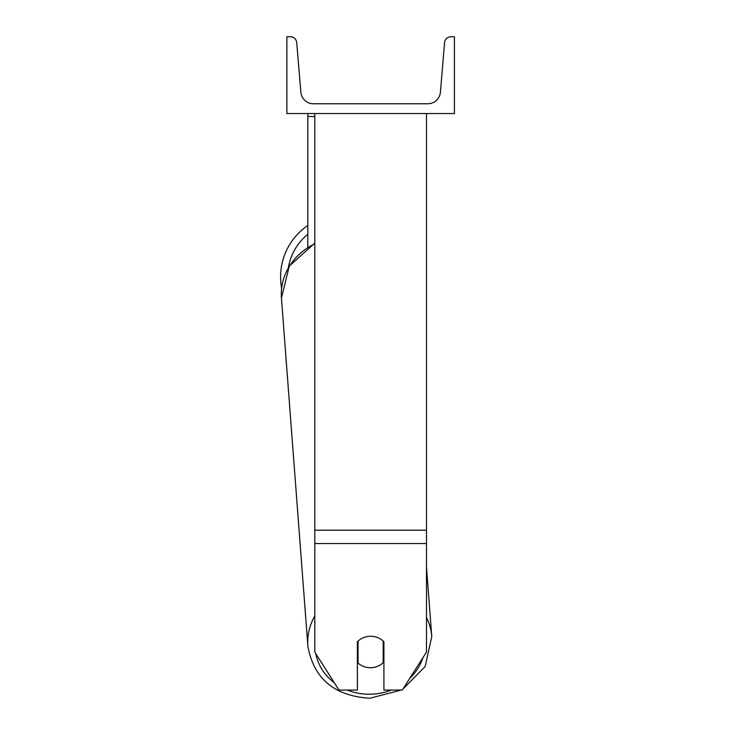 <?xml version="1.0" encoding="UTF-8"?>
<svg xmlns="http://www.w3.org/2000/svg" width="735" height="735" viewBox="0 0 735 735"><rect width="100%" height="100%" fill="white"/><g stroke="black" fill="none" stroke-linecap="round" stroke-linejoin="round"><path stroke-width="1.1" d="M426.484 543.533L314.8 543.533L314.8 652.092L338.982 690.055L357.375 690.055L357.375 641.811A17.447 15.821 0 0 1 370.642 636.28A17.447 15.821 0 0 1 383.909 641.811L383.909 690.055L402.302 690.055L426.484 652.092L426.484 113.539M314.8 543.533L314.8 113.539M314.8 116.488L307.818 116.488L307.818 247.089M307.818 113.539L307.818 116.488M281.624 288.184A62.126 62.126 0 0 1 307.818 225.489A62.126 62.126 0 0 0 280.595 276.884M454.405 113.539L286.87 113.539L286.87 36.75L290.435 36.75A6.284 6.284 0 0 1 296.692 42.501L300.881 92.252A12.568 12.568 0 0 0 313.404 103.764L427.88 103.764A12.568 12.568 0 0 0 440.403 92.252L444.592 42.501A6.284 6.284 0 0 1 450.849 36.75L454.405 36.75L454.405 113.539M357.375 657.476A17.447 15.812 175.7 0 0 357.669 657.742L358.064 663.053A17.447 15.812 175.7 0 0 370.624 667.72A17.447 15.812 175.7 0 0 383.183 662.713L383.183 641.095M358.064 663.053L358.064 641.122M383.183 657.007A17.447 15.812 175.7 0 0 383.909 656.226M357.669 657.742L357.669 641.517M426.484 530.211L314.8 530.211M307.818 234.189A55.143 55.143 0 0 0 288.359 267.632M391.323 690.055A55.143 49.952 -4.3 0 1 370.045 694.217A55.143 49.952 -4.3 0 1 347.251 690.055M334.37 682.824A55.143 49.952 -4.3 0 1 315.756 653.599M314.8 615.939A62.126 56.273 175.7 0 0 307.873 646.001C313.606 678.589 334.287 696.008 369.916 698.25C334.287 696.008 313.606 678.598 307.873 646.001L281.441 298.061A62.126 56.273 -4.3 0 1 314.8 243.763M422.882 657.751A55.143 49.952 -4.3 0 1 409.753 678.368M426.484 567.034L431.767 636.583L425.161 666.48L402.918 689.09L425.161 666.48L431.767 636.583A62.126 56.273 175.7 0 0 426.484 617.492M401.227 690.055L369.916 698.25L401.227 690.055M281.441 298.061L289.287 266.042L314.8 243.138"/></g></svg>
